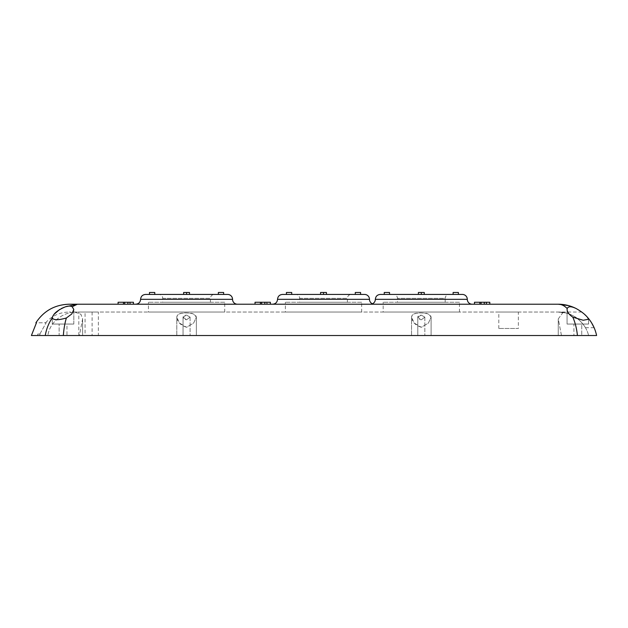 <?xml version="1.0" encoding="UTF-8"?>
<svg xmlns="http://www.w3.org/2000/svg" width="628" height="628" viewBox="0 0 628 628"><rect width="100%" height="100%" fill="white"/><g stroke="black" fill="none" stroke-linecap="round" stroke-linejoin="round"><path stroke-width="0.47" stroke-dasharray="3.14 2.35" d="M417.801 335.517L417.801 317.124C417.895 315.908 419.064 315.248 421.325 315.138L424.842 317.124L421.325 319.793L417.801 317.124C417.879 318.537 419.049 319.432 421.325 319.793L424.842 317.124L421.325 315.138L417.801 317.124L417.801 335.517L424.842 335.517L417.801 335.517M183.046 335.517L183.046 317.124C183.125 318.537 184.294 319.432 186.571 319.793L190.088 317.124L186.571 315.138L183.046 317.124C183.141 315.908 184.31 315.248 186.571 315.138L190.088 317.124L186.571 319.793L183.046 317.124L183.046 335.517L190.088 335.517L183.046 335.517M85.063 335.517L92.104 335.517L85.063 335.517L85.063 312.045L92.104 312.045L85.063 312.045M98.368 335.517L78.806 335.517L98.368 335.517L98.368 312.045L78.806 312.045L98.368 312.045M78.806 335.517L78.806 312.045M431.106 335.517L411.544 335.517L431.106 335.517L411.544 335.517L411.544 317.124L412.258 315.068L415.932 313.348L421.325 312.909L426.718 313.348L430.392 315.068L431.106 317.124L428.429 323.043L421.325 327.306C415.069 325.076 411.811 321.685 411.544 317.124L414.221 323.043L421.325 327.306L428.429 323.043L431.106 317.124L428.461 313.827L421.325 312.909C415.1 312.744 411.842 314.149 411.544 317.124L411.544 335.517L431.106 335.517L431.106 317.124L431.106 335.517M418.389 294.438L418.389 292.483L424.261 292.483L424.261 294.438L418.389 294.438L424.261 294.438L418.389 294.438L424.261 294.438L421.325 294.438L421.325 292.483L418.389 292.483L421.325 292.483M445.189 302.264L445.189 298.347L397.453 298.347L445.189 298.347C445.425 295.976 446.728 294.665 449.106 294.438L393.544 294.438A3.909 3.909 0 0 1 397.453 298.347L397.453 302.264L445.189 302.264L397.453 302.264M380.238 294.438L462.404 294.438M459.468 302.264L383.174 302.264L459.468 302.264L459.468 312.045L383.174 312.045L383.174 302.264M372.42 303.811L372.42 304.219L472.185 304.219L272.646 304.219L372.42 304.219M295.733 294.438L351.288 294.438L295.733 294.438A3.909 3.909 0 0 1 299.642 298.347L299.642 302.264L347.378 302.264L299.642 302.264M282.427 294.438L364.593 294.438M361.657 302.264L285.363 302.264L361.657 302.264L361.657 312.045L285.363 312.045L285.363 302.264M196.352 335.517L176.79 335.517L196.352 335.517L176.79 335.517L176.79 317.124L177.504 315.068L181.178 313.348L186.571 312.909L191.956 313.348L195.63 315.068L196.352 317.124L193.667 323.043L186.571 327.306C180.315 325.076 177.057 321.685 176.79 317.124L179.467 323.043L186.571 327.306L193.667 323.043L196.352 317.124L193.707 313.827L186.571 312.909C180.346 312.744 177.088 314.149 176.79 317.124L176.79 335.517L196.352 335.517L196.352 317.124L196.352 335.517M158.79 294.438L214.344 294.438L158.79 294.438A3.909 3.909 0 0 1 162.699 298.347L162.699 302.264L210.435 302.264L162.699 302.264M145.484 294.438L227.65 294.438M224.714 302.264L148.42 302.264L224.714 302.264L224.714 312.045L148.42 312.045L148.42 302.264M237.431 304.219L77.346 304.219L72.173 306.754C70.556 305.844 68.311 305.86 65.438 306.809L77.346 304.219M285.363 312.045L361.657 312.045M383.174 312.045L459.468 312.045M148.42 312.045L224.714 312.045M52.579 316.732L52.297 317.909C53.6 320.264 58.294 320.28 66.38 317.988C64.872 322.839 63.86 328.687 63.334 335.517L39.69 335.517L40.106 334.049L37.719 334.049L37.719 335.517L39.69 335.517L40.106 334.049L37.719 334.049L37.719 335.517L31.4 335.517L37.719 335.517L37.719 334.049L39.862 334.049L37.719 334.049L37.719 335.517L561.479 335.517L79.403 335.517L82.613 318.914L80.91 314.267L75.313 312.344L77.346 312.045L558.261 312.045L562.719 312.87L558.261 318.914L561.479 335.517L558.261 335.517L588.569 335.517C586.167 324.409 575.609 314.942 565.396 312.87L558.261 312.045L581.74 312.045M52.297 317.909L52.297 324.056L73.814 324.056L52.297 324.056L52.297 317.941C48.827 322.8 46.48 328.664 45.255 335.517L31.4 335.517L36.448 322.8L46.15 322.8L35.89 322.8M39.862 334.049L46.15 322.8L39.862 334.049M65.438 306.809L64.048 307.32M61.387 308.521L59.668 309.478M54.016 314.361L53.074 315.751M581.74 335.517L573.913 335.517L581.74 335.517L573.913 335.517L581.74 335.517L581.74 324.056L573.913 324.056L573.913 335.517L573.913 324.056L581.74 324.056L573.913 324.056L581.74 324.056L581.74 335.517M63.334 335.517L577.43 335.517C576.7 328.577 575.162 322.462 572.807 317.164L583.216 320.256L588.585 319.244L587.345 317.164C584.849 314.188 581.112 311.315 576.135 308.536C571.26 306.189 568.277 306.189 567.202 308.536C564.391 305.687 561.416 304.242 558.261 304.219L272.646 304.219M596.365 334.434L596.6 335.517L577.43 335.517M66.968 335.517L59.142 335.517L66.968 335.517L66.968 324.056L59.142 324.056L59.142 335.517L66.968 335.517L66.968 324.056L59.142 324.056L66.968 324.056L59.142 324.056L59.142 335.517M66.38 317.988L71.788 313.969L73.814 309.463L72.173 306.754M52.297 324.056L73.814 324.056L52.297 324.056M255.039 304.219L270.362 304.219L261.648 304.219L267.183 304.219L267.183 302.264L255.039 302.264M567.202 308.536L567.068 309.463C567.217 312.085 569.125 314.652 572.807 317.164M73.735 312.344C62.517 312.76 49.683 322.195 47.893 335.517C49.502 322.745 61.96 312.862 73.735 312.344L77.346 312.045L73.735 312.344M561.479 335.517L558.268 318.914L562.719 312.87L558.261 312.045L69.19 312.045L77.346 312.045L75.313 312.344L80.902 314.251L82.613 318.914L79.403 335.517M518.359 312.045L498.797 312.045L518.359 312.045L518.359 328.475L498.797 328.475L518.359 328.475M584.15 314.008L584.644 314.447L584.15 314.008M585.618 315.366L586.136 315.884L585.618 315.366M586.89 316.669L588.255 318.215L586.89 316.669M588.263 318.231L589.559 319.864L588.263 318.231M590.618 321.34L591.584 322.839L590.618 321.34M594.127 327.69L585.375 327.69C585.477 327.267 579.55 318.946 574.275 316.449C569.086 313.474 563.748 312.006 558.261 312.045C563.748 312.006 569.086 313.474 574.275 316.449C579.55 318.946 585.477 327.267 585.375 327.69M588.569 335.517C586.16 324.346 575.484 314.895 565.396 312.87L558.261 312.045M567.068 309.463L567.068 324.056L588.585 324.056L567.068 324.056L588.585 324.056L567.068 324.056L567.068 309.463M498.797 328.475L498.797 312.045M486.614 304.219L481.079 304.219L486.614 304.219L486.614 302.264L474.47 302.264M489.793 302.264L486.614 302.264M486.19 304.219L474.47 304.219L486.19 304.219L486.19 302.264M267.183 304.219L270.362 304.219M270.362 302.264L267.183 302.264M266.759 304.219L266.759 302.264M130.239 304.219L124.705 304.219L130.239 304.219L130.239 302.264L118.095 302.264M133.426 302.264L130.239 302.264M129.815 304.219L118.095 304.219L129.815 304.219L129.815 302.264M286.439 294.438L291.722 294.438L291.722 292.483L286.439 292.483M389.533 294.438L384.25 294.438L389.533 294.438L389.533 292.483L384.25 292.483M223.639 294.438L218.356 294.438L223.639 294.438M218.356 294.438L218.356 292.483L223.639 292.483M360.582 294.438L355.299 294.438L360.582 294.438M355.299 294.438L355.299 292.483L360.582 292.483M458.393 294.438L453.11 294.438L458.393 294.438M453.11 294.438L453.11 292.483L458.393 292.483M186.571 294.438L183.635 294.438L189.499 294.438L183.635 294.438L189.499 294.438L186.571 294.438L186.571 292.483L183.635 292.483L186.571 292.483M189.499 294.438L189.499 292.483L183.635 292.483L183.635 294.438M154.778 294.438L149.495 294.438L154.778 294.438L154.778 292.483L149.495 292.483M323.506 294.438L320.57 294.438L326.442 294.438L320.57 294.438L326.442 294.438L323.506 294.438L323.506 292.483L320.57 292.483L323.506 292.483M326.442 294.438L326.442 292.483L320.57 292.483L320.57 294.438M467.295 299.328L375.348 299.328M369.484 299.328L277.537 299.328M299.642 298.347L347.378 298.347L299.642 298.347M162.699 298.347L210.435 298.347L162.699 298.347M232.541 299.328L140.594 299.328M424.842 317.124L424.842 335.517L424.842 317.124M190.088 317.124L190.088 335.517L190.088 317.124M92.104 312.045L92.104 335.517M347.378 302.264L347.378 298.347C347.606 295.976 348.909 294.665 351.288 294.438M210.435 302.264L210.435 298.347C210.663 295.976 211.974 294.665 214.344 294.438M73.814 324.056L73.814 309.463L73.814 324.056M82.613 335.517L82.613 318.914L82.613 335.517M45.569 322.8C51.889 315.805 59.762 312.218 69.19 312.045M558.261 335.517L558.261 318.914L558.261 335.517M588.585 324.056L588.585 319.244L588.585 324.056"/><path stroke-width="0.94" d="M449.106 294.438L424.261 294.438L424.261 292.483L421.325 292.483L421.325 294.438L393.544 294.438M462.404 294.438L380.238 294.438C377.271 294.728 375.638 296.353 375.348 299.328L467.295 299.328A4.891 4.891 0 0 0 462.404 294.438M472.185 304.219A4.891 4.891 0 0 1 467.295 299.328M372.42 304.219L372.42 303.811A4.891 4.891 0 0 1 369.484 299.328A4.891 4.891 0 0 0 364.593 294.438L282.427 294.438C279.452 294.728 277.827 296.353 277.537 299.328L369.484 299.328M227.65 294.438L145.484 294.438C142.517 294.728 140.884 296.353 140.594 299.328L232.541 299.328A4.891 4.891 0 0 0 227.65 294.438M260.416 304.219L260.416 302.264L255.039 302.264L255.039 304.219L237.431 304.219A4.891 4.891 0 0 1 232.541 299.328M69.19 304.219L77.346 304.219L69.19 304.219C54.879 304.659 43.779 310.852 35.89 322.8L36.448 322.8L31.4 335.517L596.6 335.517C595.14 328.577 592.055 322.462 587.345 317.164L588.585 319.252L583.216 320.256L572.807 317.164C575.162 322.462 576.708 328.577 577.43 335.517M63.334 335.517C63.86 328.687 64.872 322.839 66.38 317.988C58.302 320.28 53.608 320.264 52.297 317.941L52.297 317.909C48.827 322.8 46.48 328.664 45.255 335.517L79.403 335.517M52.297 317.909C53.113 313.843 57.493 310.146 65.438 306.809C68.311 305.86 70.556 305.844 72.173 306.754L77.346 304.219L65.438 306.809M64.048 307.32L61.387 308.521M59.668 309.478L54.016 314.361M53.074 315.751L52.579 316.732M588.569 335.517L561.479 335.517M66.968 335.517L59.142 335.517M572.807 317.164C569.125 314.652 567.217 312.085 567.068 309.463L567.202 308.536C568.277 306.189 571.252 306.189 576.135 308.536L576.135 308.536C581.112 311.315 584.849 314.188 587.345 317.164C592.055 322.462 595.14 328.577 596.6 335.517M77.346 304.219L558.261 304.219C561.416 304.242 564.391 305.687 567.202 308.536M72.173 306.754L73.814 309.463L71.796 313.961L66.38 317.988M264.828 304.219L264.828 302.264L270.362 302.264L270.362 304.219L272.646 304.219C275.614 303.928 277.246 302.296 277.537 299.328M581.74 312.045L583.726 313.639L581.74 312.045M584.644 314.447L585.618 315.366L584.644 314.447M586.136 315.884L586.89 316.669L586.136 315.884M589.559 319.864L590.618 321.34L589.559 319.864M591.584 322.839L594.127 327.69L591.584 322.839M576.221 308.584L576.135 308.536C570.522 305.687 564.564 304.242 558.261 304.219C564.533 304.242 570.467 305.671 576.064 308.505M484.259 304.219L484.259 302.264L489.793 302.264L489.793 304.219M481.079 304.219L481.079 302.264L484.259 302.264M479.847 304.219L479.847 302.264L481.079 302.264M474.47 304.219L474.47 302.264L479.847 302.264M261.648 304.219L261.648 302.264L264.828 302.264M260.416 302.264L261.648 302.264M127.892 304.219L127.892 302.264L133.426 302.264L133.426 304.219M124.705 304.219L124.705 302.264L127.892 302.264M123.473 304.219L123.473 302.264L124.705 302.264M118.095 304.219L118.095 302.264L123.473 302.264M291.722 294.438L286.439 294.438L286.439 292.483L291.722 292.483L291.722 294.438M389.533 294.438L389.533 292.483L384.25 292.483L384.25 294.438M223.639 294.438L223.639 292.483L218.356 292.483L218.356 294.438M360.582 294.438L360.582 292.483L355.299 292.483L355.299 294.438M458.393 294.438L458.393 292.483L453.11 292.483L453.11 294.438M154.778 294.438L154.778 292.483L149.495 292.483L149.495 294.438M183.635 294.438L183.635 292.483L189.499 292.483L189.499 294.438M186.571 294.438L186.571 292.483M320.57 294.438L320.57 292.483L326.442 292.483L326.442 294.438M323.506 294.438L323.506 292.483M418.389 294.438L418.389 292.483L421.325 292.483M372.42 303.811C374.28 302.9 375.261 301.401 375.348 299.328M140.594 299.328C140.303 302.296 138.678 303.928 135.703 304.219M568.701 305.632L558.261 304.219L565.561 304.902"/></g></svg>
